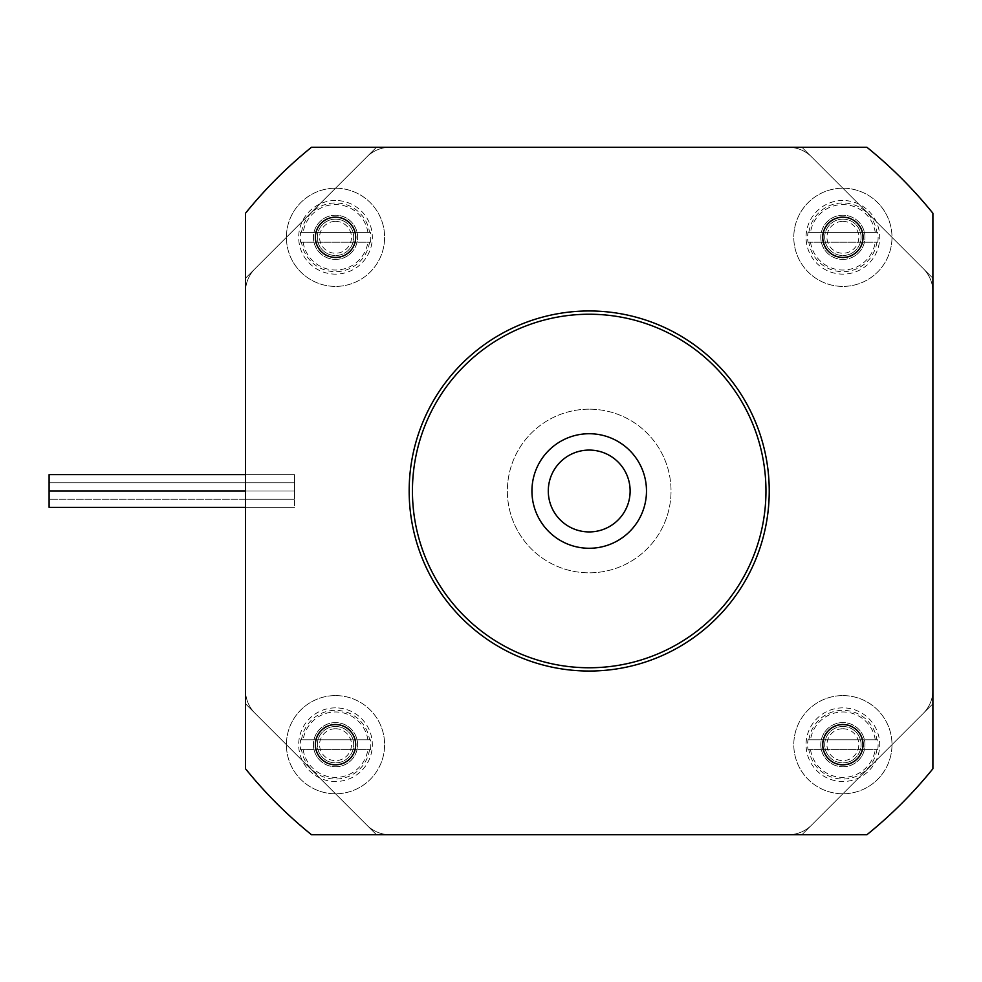 <?xml version="1.0" encoding="UTF-8"?>
<svg xmlns="http://www.w3.org/2000/svg" width="982" height="982" viewBox="0 0 982 982"><rect width="100%" height="100%" fill="white"/><g stroke="black" fill="none" stroke-linecap="round" stroke-linejoin="round"><path stroke-width="0.74" stroke-dasharray="4.91 3.68" d="M245.5 291.789A32.737 32.737 0 0 1 255.087 268.651A32.737 32.737 0 0 0 245.5 291.789L245.5 690.211A32.737 32.737 0 0 0 255.087 713.349L366.851 825.113A32.737 32.737 0 0 0 389.989 834.7L788.411 834.7A32.737 32.737 0 0 0 811.549 825.113L923.313 713.349A32.737 32.737 0 0 0 932.9 690.211L932.9 291.789A32.737 32.737 0 0 0 923.313 268.651L811.549 156.887A32.737 32.737 0 0 0 788.411 147.3L389.989 147.3A32.737 32.737 0 0 0 366.851 156.887L255.087 268.651L366.851 156.887A32.737 32.737 0 0 1 389.989 147.3L788.411 147.3A32.737 32.737 0 0 1 811.549 156.887L923.313 268.651A32.737 32.737 0 0 1 932.9 291.789L932.9 690.211A32.737 32.737 0 0 1 923.313 713.349L811.549 825.113A32.737 32.737 0 0 1 788.411 834.7L389.989 834.7A32.737 32.737 0 0 1 366.851 825.113L255.087 713.349A32.737 32.737 0 0 1 245.5 690.211L245.5 291.789M932.9 703.763L801.963 834.7L932.9 703.763L932.9 278.237L801.963 147.3L932.9 278.237L932.9 213.254A441.9 441.9 0 0 0 866.946 147.3L376.437 147.3L245.5 278.237L376.437 147.3L311.454 147.3A441.9 441.9 0 0 0 245.5 213.254L245.5 703.763L376.437 834.7L245.5 703.763L245.5 768.746A441.9 441.9 0 0 0 311.454 834.7L866.946 834.7A441.9 441.9 0 0 0 932.9 768.746L932.9 703.763L801.963 834.7L932.9 703.763L932.9 278.237L801.963 147.3L932.9 278.237L932.9 213.254A441.9 441.9 0 0 0 866.946 147.3L376.437 147.3L245.5 278.237L376.437 147.3L311.454 147.3A441.9 441.9 0 0 0 245.5 213.254L245.5 703.763L376.437 834.7L245.5 703.763L245.5 768.746A441.9 441.9 0 0 0 311.454 834.7L866.946 834.7A441.9 441.9 0 0 0 932.9 768.746L932.9 703.763M769.237 491A180.037 180.037 0 0 1 499.187 646.917A180.037 180.037 0 0 1 499.187 335.083A180.037 180.037 0 0 1 769.237 491M646.487 491A57.287 57.287 0 0 0 560.562 441.397A57.287 57.287 0 0 0 560.562 540.603A57.287 57.287 0 0 0 646.487 491M548.287 491A40.913 40.913 0 0 0 589.2 531.913A40.913 40.913 0 0 0 630.113 491A40.913 40.913 0 0 0 589.2 450.087A40.913 40.913 0 0 0 548.287 491A40.913 40.913 0 0 1 609.662 455.562A40.913 40.913 0 0 1 609.662 526.438A40.913 40.913 0 0 1 548.287 491M630.113 491A40.913 40.913 0 0 0 568.738 455.562A40.913 40.913 0 0 0 568.738 526.438A40.913 40.913 0 0 0 630.113 491M355.644 744.687A20.119 20.119 0 0 0 325.459 727.257A20.119 20.119 0 0 0 325.459 762.106A20.119 20.119 0 0 0 355.644 744.687M863.006 744.687A20.119 20.119 0 0 0 832.822 727.257A20.119 20.119 0 0 0 832.822 762.106A20.119 20.119 0 0 0 863.006 744.687M355.644 237.313A20.119 20.119 0 0 0 325.459 219.894A20.119 20.119 0 0 0 325.459 254.743A20.119 20.119 0 0 0 355.644 237.313M863.006 237.313A20.119 20.119 0 0 0 832.822 219.894A20.119 20.119 0 0 0 832.822 254.743A20.119 20.119 0 0 0 863.006 237.313M589.2 450.087A40.913 40.913 0 0 0 553.762 511.462A40.913 40.913 0 0 0 624.638 511.462A40.913 40.913 0 0 0 589.2 450.087A40.913 40.913 0 0 0 553.762 511.462A40.913 40.913 0 0 0 624.638 511.462A40.913 40.913 0 0 0 589.2 450.087M589.2 409.163A81.837 81.837 0 0 0 518.324 531.913A81.837 81.837 0 0 0 660.076 531.913A81.837 81.837 0 0 0 589.2 409.163A81.837 81.837 0 0 0 518.324 531.913A81.837 81.837 0 0 0 660.076 531.913A81.837 81.837 0 0 0 589.2 409.163M49.1 474.637L294.6 474.637L49.1 474.637L49.1 491L49.1 474.637L49.1 491L294.6 491L294.6 474.637L294.6 482.813L245.5 482.813L245.5 474.637L245.5 507.363L245.5 474.637L245.5 482.813L294.6 482.813L294.6 491L245.5 491L245.5 507.363L245.5 491L294.6 491L294.6 499.187L245.5 499.187L294.6 499.187L294.6 507.363L294.6 491L245.5 491L294.6 491L294.6 474.637L294.6 507.363L294.6 474.637L294.6 491L294.6 474.637L294.6 491L49.1 491L49.1 499.187L294.6 499.187L49.1 499.187L49.1 507.363L49.1 482.813L49.1 507.363L49.1 491L49.1 507.363L294.6 507.363L49.1 507.363M842.887 766.782A22.095 22.095 0 0 0 862.024 733.64A22.095 22.095 0 0 0 823.751 733.64A22.095 22.095 0 0 0 842.887 766.782A22.095 22.095 0 0 1 823.751 733.64A22.095 22.095 0 0 1 862.024 733.64A22.095 22.095 0 0 1 842.887 766.782M842.887 259.408A22.095 22.095 0 0 0 862.024 226.265A22.095 22.095 0 0 0 823.751 226.265A22.095 22.095 0 0 0 842.887 259.408A22.095 22.095 0 0 1 823.751 226.265A22.095 22.095 0 0 1 862.024 226.265A22.095 22.095 0 0 1 842.887 259.408M335.513 766.782A22.095 22.095 0 0 0 354.649 733.64A22.095 22.095 0 0 0 316.376 733.64A22.095 22.095 0 0 0 335.513 766.782A22.095 22.095 0 0 1 316.376 733.64A22.095 22.095 0 0 1 354.649 733.64A22.095 22.095 0 0 1 335.513 766.782M335.513 259.408A22.095 22.095 0 0 0 354.649 226.265A22.095 22.095 0 0 0 316.376 226.265A22.095 22.095 0 0 0 335.513 259.408A22.095 22.095 0 0 1 316.376 226.265A22.095 22.095 0 0 1 354.649 226.265A22.095 22.095 0 0 1 335.513 259.408M866.946 147.3L311.454 147.3A441.9 441.9 0 0 0 245.5 213.254L245.5 768.746A441.9 441.9 0 0 0 311.454 834.7L866.946 834.7A441.9 441.9 0 0 0 932.9 768.746L932.9 213.254A441.9 441.9 0 0 0 866.946 147.3M335.513 188.213A49.1 49.1 0 0 1 378.033 261.863A49.1 49.1 0 0 1 292.992 261.863A49.1 49.1 0 0 1 335.513 188.213A49.1 49.1 0 0 0 292.992 261.863A49.1 49.1 0 0 0 378.033 261.863A49.1 49.1 0 0 0 335.513 188.213M335.513 695.587A49.1 49.1 0 0 1 378.033 769.237A49.1 49.1 0 0 1 292.992 769.237A49.1 49.1 0 0 1 335.513 695.587A49.1 49.1 0 0 0 292.992 769.237A49.1 49.1 0 0 0 378.033 769.237A49.1 49.1 0 0 0 335.513 695.587M842.887 188.213A49.1 49.1 0 0 1 885.408 261.863A49.1 49.1 0 0 1 800.367 261.863A49.1 49.1 0 0 1 842.887 188.213A49.1 49.1 0 0 0 800.367 261.863A49.1 49.1 0 0 0 885.408 261.863A49.1 49.1 0 0 0 842.887 188.213M842.887 695.587A49.1 49.1 0 0 1 885.408 769.237A49.1 49.1 0 0 1 800.367 769.237A49.1 49.1 0 0 1 842.887 695.587A49.1 49.1 0 0 0 800.367 769.237A49.1 49.1 0 0 0 885.408 769.237A49.1 49.1 0 0 0 842.887 695.587M49.1 482.813L294.6 482.813L49.1 482.813M335.513 724.225A20.462 20.462 0 0 0 317.8 754.913A20.462 20.462 0 0 0 353.238 754.913A20.462 20.462 0 0 0 335.513 724.225A20.462 20.462 0 0 0 317.8 754.913A20.462 20.462 0 0 0 353.238 754.913A20.462 20.462 0 0 0 335.513 724.225M335.513 728.742A15.945 15.945 0 0 1 349.322 752.654A15.945 15.945 0 0 1 321.715 752.654A15.945 15.945 0 0 1 335.513 728.742M300.615 749.597L370.423 749.597L300.615 749.597A35.254 35.254 0 0 1 300.615 739.777L370.423 739.777L300.615 739.777M370.423 749.597A35.254 35.254 0 0 0 370.423 739.777M335.513 707.862A36.825 36.825 0 0 0 303.622 763.1A36.825 36.825 0 0 0 367.403 763.1A36.825 36.825 0 0 0 335.513 707.862M335.513 726.484A18.204 18.204 0 0 0 319.751 753.783A18.204 18.204 0 0 0 351.274 753.783A18.204 18.204 0 0 0 335.513 726.484A18.204 18.204 0 0 0 319.751 753.783A18.204 18.204 0 0 0 351.274 753.783A18.204 18.204 0 0 0 335.513 726.484M335.513 216.862A20.462 20.462 0 0 0 317.8 247.55A20.462 20.462 0 0 0 353.238 247.55A20.462 20.462 0 0 0 335.513 216.862A20.462 20.462 0 0 0 317.8 247.55A20.462 20.462 0 0 0 353.238 247.55A20.462 20.462 0 0 0 335.513 216.862M335.513 221.38A15.945 15.945 0 0 1 349.322 245.291A15.945 15.945 0 0 1 321.715 245.291A15.945 15.945 0 0 1 335.513 221.38M300.615 242.223L370.423 242.223L300.615 242.223A35.254 35.254 0 0 1 300.615 232.403L370.423 232.403L300.615 232.403M370.423 242.223A35.254 35.254 0 0 0 370.423 232.403M335.513 200.488A36.825 36.825 0 0 0 303.622 255.725A36.825 36.825 0 0 0 367.403 255.725A36.825 36.825 0 0 0 335.513 200.488M335.513 219.121A18.204 18.204 0 0 0 319.751 246.421A18.204 18.204 0 0 0 351.274 246.421A18.204 18.204 0 0 0 335.513 219.121A18.204 18.204 0 0 0 319.751 246.421A18.204 18.204 0 0 0 351.274 246.421A18.204 18.204 0 0 0 335.513 219.121M842.887 216.862A20.462 20.462 0 0 0 825.162 247.55A20.462 20.462 0 0 0 860.6 247.55A20.462 20.462 0 0 0 842.887 216.862A20.462 20.462 0 0 0 825.162 247.55A20.462 20.462 0 0 0 860.6 247.55A20.462 20.462 0 0 0 842.887 216.862M842.887 221.38A15.945 15.945 0 0 1 856.685 245.291A15.945 15.945 0 0 1 829.078 245.291A15.945 15.945 0 0 1 842.887 221.38M807.977 242.223L877.785 242.223L807.977 242.223A35.254 35.254 0 0 1 807.977 232.403L877.785 232.403L807.977 232.403M877.785 242.223A35.254 35.254 0 0 0 877.785 232.403M842.887 200.488A36.825 36.825 0 0 0 810.997 255.725A36.825 36.825 0 0 0 874.778 255.725A36.825 36.825 0 0 0 842.887 200.488M842.887 219.121A18.204 18.204 0 0 0 827.126 246.421A18.204 18.204 0 0 0 858.649 246.421A18.204 18.204 0 0 0 842.887 219.121A18.204 18.204 0 0 0 827.126 246.421A18.204 18.204 0 0 0 858.649 246.421A18.204 18.204 0 0 0 842.887 219.121M842.887 724.225A20.462 20.462 0 0 0 825.162 754.913A20.462 20.462 0 0 0 860.6 754.913A20.462 20.462 0 0 0 842.887 724.225A20.462 20.462 0 0 0 825.162 754.913A20.462 20.462 0 0 0 860.6 754.913A20.462 20.462 0 0 0 842.887 724.225M842.887 728.742A15.945 15.945 0 0 1 856.685 752.654A15.945 15.945 0 0 1 829.078 752.654A15.945 15.945 0 0 1 842.887 728.742M807.977 749.597L877.785 749.597L807.977 749.597A35.254 35.254 0 0 1 807.977 739.777L877.785 739.777L807.977 739.777M877.785 749.597A35.254 35.254 0 0 0 877.785 739.777M842.887 707.862A36.825 36.825 0 0 0 810.997 763.1A36.825 36.825 0 0 0 874.778 763.1A36.825 36.825 0 0 0 842.887 707.862M842.887 726.484A18.204 18.204 0 0 0 827.126 753.783A18.204 18.204 0 0 0 858.649 753.783A18.204 18.204 0 0 0 842.887 726.484A18.204 18.204 0 0 0 827.126 753.783A18.204 18.204 0 0 0 858.649 753.783A18.204 18.204 0 0 0 842.887 726.484M367.894 739.777A32.75 32.75 0 0 0 303.143 739.777M303.143 749.597A32.75 32.75 0 0 0 367.894 749.597M301.486 739.777A34.382 34.382 0 0 1 369.539 739.777M369.539 749.597A34.382 34.382 0 0 1 301.486 749.597M367.894 232.403A32.75 32.75 0 0 0 303.143 232.403M303.143 242.223A32.75 32.75 0 0 0 367.894 242.223M301.486 232.403A34.382 34.382 0 0 1 369.539 232.403M369.539 242.223A34.382 34.382 0 0 1 301.486 242.223M875.257 232.403A32.75 32.75 0 0 0 810.506 232.403M810.506 242.223A32.75 32.75 0 0 0 875.257 242.223M808.861 232.403A34.382 34.382 0 0 1 876.914 232.403M876.914 242.223A34.382 34.382 0 0 1 808.861 242.223M875.257 739.777A32.75 32.75 0 0 0 810.506 739.777M810.506 749.597A32.75 32.75 0 0 0 875.257 749.597M808.861 739.777A34.382 34.382 0 0 1 876.914 739.777M876.914 749.597A34.382 34.382 0 0 1 808.861 749.597M294.6 474.637L245.5 474.637L294.6 474.637"/><path stroke-width="1.47" d="M932.9 213.254L932.9 768.746A441.9 441.9 0 0 1 866.946 834.7L311.454 834.7A441.9 441.9 0 0 1 245.5 768.746L245.5 213.254A441.9 441.9 0 0 1 311.454 147.3L866.946 147.3A441.9 441.9 0 0 1 932.9 213.254M765.96 491A176.76 176.76 0 0 1 500.82 644.082A176.76 176.76 0 0 1 500.82 337.918A176.76 176.76 0 0 1 765.96 491M769.237 491A180.037 180.037 0 0 0 499.187 335.083A180.037 180.037 0 0 0 499.187 646.917A180.037 180.037 0 0 0 769.237 491M646.487 491A57.287 57.287 0 0 1 560.562 540.603A57.287 57.287 0 0 1 560.562 441.397A57.287 57.287 0 0 1 646.487 491M315.394 744.687A20.119 20.119 0 0 1 335.513 724.556A20.119 20.119 0 0 1 355.644 744.687A20.119 20.119 0 0 1 335.513 764.806A20.119 20.119 0 0 1 315.394 744.687M822.756 744.687A20.119 20.119 0 0 1 842.887 724.556A20.119 20.119 0 0 1 863.006 744.687A20.119 20.119 0 0 1 842.887 764.806A20.119 20.119 0 0 1 822.756 744.687M315.394 237.313A20.119 20.119 0 0 1 335.513 217.194A20.119 20.119 0 0 1 355.644 237.313A20.119 20.119 0 0 1 335.513 257.444A20.119 20.119 0 0 1 315.394 237.313M822.756 237.313A20.119 20.119 0 0 1 842.887 217.194A20.119 20.119 0 0 1 863.006 237.313A20.119 20.119 0 0 1 842.887 257.444A20.119 20.119 0 0 1 822.756 237.313M245.5 507.363L49.1 507.363L49.1 491L245.5 491M49.1 491L49.1 474.637L245.5 474.637M548.287 491A40.913 40.913 0 0 0 609.662 526.438A40.913 40.913 0 0 0 609.662 455.562A40.913 40.913 0 0 0 548.287 491"/></g></svg>
